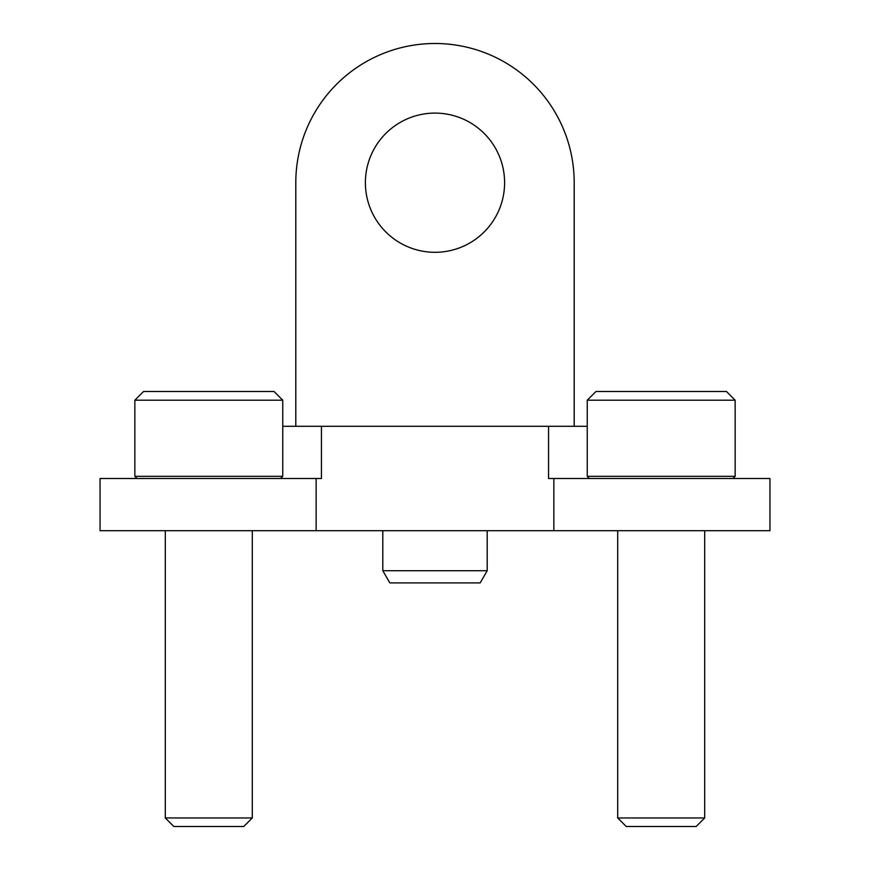 <?xml version="1.0" encoding="UTF-8"?>
<svg xmlns="http://www.w3.org/2000/svg" width="870" height="870" viewBox="0 0 870 870"><rect width="100%" height="100%" fill="white"/><g stroke="black" fill="none" stroke-linecap="round" stroke-linejoin="round"><path stroke-width="1.3" d="M316.147 478.5L316.147 530.7L100.05 530.7L100.05 478.5L321.432 478.5L321.432 426.3L548.568 426.3L548.568 478.5L553.853 478.5L553.853 530.7L769.95 530.7L769.95 478.5L553.853 478.5M316.147 530.7L553.853 530.7M321.432 426.3L282.75 426.3M587.25 426.3L548.568 426.3M574.2 426.3L574.2 182.7A139.2 139.2 0 0 0 435 43.5A139.2 139.2 0 0 0 295.8 182.7L295.8 426.3M504.6 182.7A69.6 69.6 0 0 0 400.2 122.42A69.6 69.6 0 0 0 400.2 242.98A69.6 69.6 0 0 0 504.6 182.7M735.15 400.2L726.45 391.5L595.95 391.5L587.25 400.2L587.25 476.325L735.15 476.325L735.15 400.2L587.25 400.2M704.7 530.7L704.7 817.963L617.7 817.963L617.7 530.7M704.7 817.963L696.163 826.5L626.237 826.5L617.7 817.963M282.75 400.2L274.05 391.5L143.55 391.5L134.85 400.2L134.85 476.325L282.75 476.325L282.75 400.2L134.85 400.2M252.3 530.7L252.3 817.963L165.3 817.963L165.3 530.7M252.3 817.963L243.763 826.5L173.837 826.5L165.3 817.963M480.164 582.9L389.836 582.9L382.8 570.72L487.2 570.72L480.164 582.9M732.975 478.5L735.15 476.325M589.425 478.5L587.25 476.325M280.575 478.5L282.75 476.325M137.025 478.5L134.85 476.325M382.8 530.7L382.8 570.72M487.2 530.7L487.2 570.72"/></g></svg>
